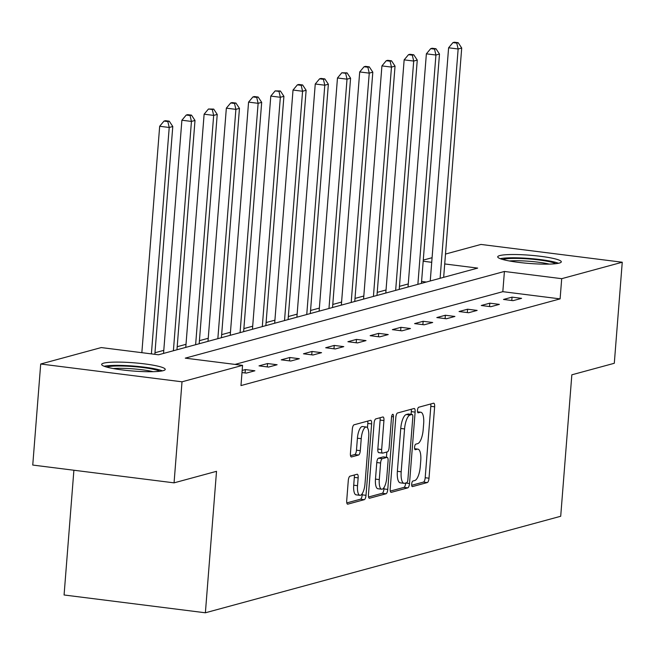 <?xml version="1.0" encoding="UTF-8"?>
<svg xmlns="http://www.w3.org/2000/svg" width="655" height="655" viewBox="0 0 655 655"><rect width="100%" height="100%" fill="white"/><g stroke="black" fill="none" stroke-linecap="round" stroke-linejoin="round"><path stroke-width="0.98" d="M411.684 484.086A2.808 0.95 97.2 0 0 412.314 486.608A2.808 0.95 97.2 0 0 412.445 486.591L427.306 482.555A4.012 1.351 97.2 0 0 429.017 478.207L434.633 406.796A4.012 1.351 97.2 0 0 433.741 403.202A4.012 1.351 97.2 0 0 433.544 403.21L418.692 407.246A2.808 0.95 97.2 0 0 417.489 410.292A2.808 0.95 97.2 0 0 418.119 412.814A2.808 0.95 97.2 0 0 418.25 412.806L420.174 412.282A12.846 4.331 97.2 0 1 420.78 412.232A12.846 4.331 97.2 0 1 423.654 423.76L423.179 429.713A12.846 4.331 97.2 0 1 417.71 443.623L415.786 444.147A2.808 0.95 97.2 0 0 414.59 447.185A2.808 0.95 97.2 0 0 415.213 449.707A2.808 0.95 97.2 0 0 415.352 449.698L417.268 449.174A12.846 4.331 97.2 0 1 417.874 449.125A12.846 4.331 97.2 0 1 420.747 460.653L420.281 466.606A12.846 4.331 97.2 0 1 414.803 480.516L412.879 481.04A2.808 0.95 97.2 0 0 411.684 484.086M103.654 363.157A31.89 4.127 -175.5 0 1 139.245 363.288A31.89 4.127 -175.5 0 1 165.232 369.412A31.89 4.127 -175.5 0 1 163.234 370.665A31.89 4.127 -175.5 0 1 127.635 370.534A31.89 4.127 -175.5 0 1 101.648 364.409A31.89 4.127 -175.5 0 1 103.654 363.157M499.724 255.581A31.89 4.127 -175.5 0 1 535.315 255.712A31.89 4.127 -175.5 0 1 561.302 261.836A31.89 4.127 -175.5 0 1 559.304 263.081A31.89 4.127 -175.5 0 1 523.705 262.95A31.89 4.127 -175.5 0 1 497.718 256.825A31.89 4.127 -175.5 0 1 499.724 255.581M349.999 476.185A4.012 1.351 97.2 0 0 348.288 480.533L346.716 500.567A4.012 1.351 97.2 0 0 347.608 504.17A4.012 1.351 97.2 0 0 347.805 504.153L364.303 499.667A4.012 1.351 97.2 0 0 366.014 495.319L371.631 423.908A4.012 1.351 97.2 0 0 370.738 420.313A4.012 1.351 97.2 0 0 370.55 420.322L354.044 424.808A4.012 1.351 97.2 0 0 352.333 429.156L350.433 453.35A4.012 1.351 97.2 0 0 351.326 456.953A4.012 1.351 97.2 0 0 351.514 456.944L358.58 455.02A4.012 1.351 97.2 0 0 360.291 450.673L361.232 438.678A10.734 3.619 97.2 0 1 366.317 427.011A10.734 3.619 97.2 0 1 368.716 436.639L365.015 483.652A10.734 3.619 97.2 0 1 359.931 495.319A10.734 3.619 97.2 0 1 357.532 485.691L358.154 477.855A4.012 1.351 97.2 0 0 357.253 474.253A4.012 1.351 97.2 0 0 357.065 474.261L349.999 476.185M445.498 254.058L480.942 244.438L622.25 262.229L614.3 363.279L571.84 374.807L560.705 516.271L205.383 612.785L216.518 471.322L174.058 482.85L182.016 381.808L40.7 364.008L101.255 347.568L158.543 354.781L477.675 268.1L444.72 263.949M622.25 262.229L561.703 278.678L504.416 271.465L185.275 358.146L242.563 365.359L182.016 381.808M242.563 365.359L240.974 385.574L560.107 298.885L561.703 278.678M390.208 488.753A4.012 1.351 97.2 0 0 391.101 492.355A4.012 1.351 97.2 0 0 391.297 492.339L407.795 487.86A4.012 1.351 97.2 0 0 409.506 483.513L415.123 412.101A4.012 1.351 97.2 0 0 414.23 408.499A4.012 1.351 97.2 0 0 414.042 408.507L397.536 412.994A4.012 1.351 97.2 0 0 395.825 417.341L390.208 488.753M386.049 493.764L369.551 498.242A4.012 1.351 97.2 0 1 369.354 498.258A4.012 1.351 97.2 0 1 368.462 494.656L374.079 423.245A4.012 1.351 97.2 0 1 375.79 418.897L382.856 416.981A4.012 1.351 97.2 0 1 383.044 416.965A4.012 1.351 97.2 0 1 383.936 420.567L381.66 449.526A4.012 1.351 97.2 0 0 382.561 453.129A4.012 1.351 97.2 0 0 382.749 453.121L387.433 451.844A4.012 1.351 97.2 0 0 389.144 447.496L391.518 417.35A2.808 0.95 97.2 0 1 392.844 414.296A2.808 0.95 97.2 0 1 393.475 416.817L387.76 489.416A4.012 1.351 97.2 0 1 386.049 493.764L382.233 493.281L368.56 496.998M73.892 470.241L64.075 594.986L205.383 612.785M560.107 298.885L502.819 291.671L235.022 364.409M512.046 297.141L503.499 299.458L513.045 300.661L521.593 298.344L512.046 297.141L511.776 300.506M489.817 303.175L481.269 305.5L490.816 306.704L499.364 304.378L489.817 303.175L489.555 306.54M467.596 309.209L459.049 311.534L468.595 312.738L477.143 310.413L467.596 309.209L467.326 312.574M445.367 315.252L436.819 317.569L446.366 318.772L454.914 316.455L445.367 315.252L445.105 318.617M423.138 321.286L414.59 323.611L424.145 324.806L432.693 322.489L423.138 321.286L422.876 324.651M400.917 327.32L392.37 329.645L401.916 330.849L410.464 328.523L400.917 327.32L400.655 330.685M378.688 333.362L370.14 335.679L379.687 336.883L388.235 334.566L378.688 333.362L378.426 336.727M356.467 339.396L347.92 341.722L357.466 342.917L366.014 340.6L356.467 339.396L356.197 342.761M334.238 345.431L325.691 347.756L335.237 348.959L343.785 346.634L334.238 345.431L333.976 348.796M312.017 351.473L303.47 353.79L313.016 354.994L321.564 352.677L312.017 351.473L311.747 354.838M289.788 357.507L281.241 359.832L290.787 361.028L299.335 358.711L289.788 357.507L289.526 360.872M267.559 363.541L259.012 365.867L268.566 367.07L277.114 364.745L267.559 363.541L267.297 366.906M241.998 372.556L246.337 373.104L254.885 370.779L245.338 369.584L242.162 370.443M408.261 283.951L399.452 286.341M386.041 289.985L377.231 292.384M363.812 296.027L355.002 298.418M341.591 302.061L332.781 304.452M319.362 308.096L310.552 310.495M297.141 314.138L288.323 316.529M274.912 320.172L266.102 322.563M252.683 326.206L243.873 328.605M230.462 332.249L221.652 334.639M208.233 338.283L199.423 340.674M186.012 344.317L177.202 346.716M163.783 350.36L154.973 352.75M426.339 282.043L421.591 281.445M174.058 482.85L32.75 465.058L40.7 364.008M423.269 260.101L432.079 257.71M431.719 262.311L423.179 261.23M502.819 291.671L504.416 271.465M245.338 369.584L245.076 372.949M411.692 485.281L423.482 482.08A4.012 1.351 97.2 0 0 425.193 477.732L430.818 406.321A4.012 1.351 97.2 0 0 430.72 403.979M411.094 414.337L411.307 411.618A4.012 1.351 97.2 0 0 411.209 409.277M390.306 491.086L403.979 487.377A4.012 1.351 97.2 0 0 405.682 483.03L405.691 482.997M406.698 482.719A2.808 0.95 97.2 0 0 407.893 479.681L412.822 416.998A2.808 0.95 97.2 0 0 412.2 414.476A2.808 0.95 97.2 0 0 412.06 414.484L410.038 415.033A12.846 4.331 97.2 0 0 404.561 428.943L401.188 471.788A12.846 4.331 97.2 0 0 404.061 483.316A12.846 4.331 97.2 0 0 404.667 483.275L406.698 482.719M408.507 414.034A2.808 0.95 97.2 0 0 408.376 413.993A2.808 0.95 97.2 0 0 408.245 414.001L412.06 414.484M404.061 483.316L400.238 482.833A12.846 4.331 97.2 0 1 397.372 471.313L400.745 428.46A12.846 4.331 97.2 0 1 406.215 414.549L408.245 414.001M382.381 453.072L378.926 452.638A4.012 1.351 97.2 0 1 378.737 452.654A4.012 1.351 97.2 0 1 377.845 449.052L380.121 420.084A4.012 1.351 97.2 0 0 380.023 417.751M386.843 452.007L386.434 457.288M384.059 487.459L383.936 488.933L387.76 489.416M379.294 479.583A10.734 3.619 97.2 0 0 381.693 489.219A10.734 3.619 97.2 0 0 386.777 477.552L388.079 460.989A4.012 1.351 97.2 0 0 387.187 457.386A4.012 1.351 97.2 0 0 386.999 457.403L382.307 458.672A4.012 1.351 97.2 0 0 380.596 463.019L379.294 479.583L375.479 479.1A10.734 3.619 97.2 0 0 377.878 488.736L381.693 489.219M383.543 456.969A4.012 1.351 97.2 0 0 383.363 456.903A4.012 1.351 97.2 0 0 383.175 456.92L386.999 457.403M375.479 479.1L376.781 462.536A4.012 1.351 97.2 0 1 378.492 458.189L383.175 456.92M382.233 493.281A4.012 1.351 97.2 0 0 383.936 488.933M359.931 495.319L356.115 494.844A10.734 3.619 97.2 0 1 353.716 485.208L354.33 477.372A4.012 1.351 97.2 0 0 354.232 475.031M366.317 427.011L362.493 426.528A10.734 3.619 97.2 0 0 357.417 438.195L361.232 438.678M350.531 455.692L354.756 454.545A4.012 1.351 97.2 0 0 356.467 450.198L357.417 438.195M367.471 427.813L367.815 423.433A4.012 1.351 97.2 0 0 367.717 421.091M346.814 502.901L360.487 499.192A4.012 1.351 97.2 0 0 362.19 494.844L362.297 493.559M443.664 277.335L461.709 48.02L458.148 48.986L448.601 47.79L430.253 280.979M456.764 43.083L458.189 42.698L454.374 42.215L452.949 42.6L456.764 43.083L458.148 48.986L440.103 278.301M458.189 42.698L461.709 48.02M448.601 47.79L452.949 42.6M502.835 259.519A27.6 3.57 -175.5 0 1 524.696 258.676A27.6 3.57 -175.5 0 1 555.825 263.695M549.209 264.104A25.553 3.308 4.5 0 0 524.876 260.985A25.553 3.308 4.5 0 0 509.312 260.968M558.502 263.277A31.686 4.102 4.5 0 0 524.016 258.103A31.686 4.102 4.5 0 0 500.256 258.692M106.765 367.103A27.6 3.57 -175.5 0 1 107.404 366.898A27.6 3.57 -175.5 0 1 134.488 366.669A27.6 3.57 -175.5 0 1 159.755 371.27M153.139 371.688A25.553 3.308 4.5 0 0 113.241 368.544M162.432 370.853A31.686 4.102 4.5 0 0 133.505 366.055A31.686 4.102 4.5 0 0 104.186 366.268M421.435 283.369L439.489 54.062L435.927 55.028L426.372 53.825L408.024 287.013M434.543 49.117L435.968 48.732L432.144 48.249L430.72 48.642L434.543 49.117L435.927 55.028L417.874 284.335M435.968 48.732L439.489 54.062M426.372 53.825L430.72 48.642M399.214 289.412L417.26 60.096L413.698 61.062L404.151 59.859L385.795 293.055M412.314 55.159L413.739 54.774L409.924 54.291L408.499 54.676L412.314 55.159L413.698 61.062L395.653 290.378M413.739 54.774L417.26 60.096M404.151 59.859L408.499 54.676M376.985 295.446L395.039 66.13L391.469 67.097L381.922 65.901L363.574 299.089M390.093 61.193L391.518 60.809L387.694 60.326L386.27 60.71L390.093 61.193L391.469 67.097L373.424 296.412M391.518 60.809L395.039 66.13M381.922 65.901L386.27 60.71M354.764 301.48L372.81 72.173L369.248 73.139L359.701 71.935L341.345 305.124M367.864 67.228L369.289 66.843L365.474 66.36L364.049 66.753L367.864 67.228L369.248 73.139L351.203 302.446M369.289 66.843L372.81 72.173M359.701 71.935L364.049 66.753M332.535 307.523L350.581 78.207L347.019 79.173L337.472 77.97L319.124 311.166M345.644 73.27L347.068 72.877L341.82 72.787L345.644 73.27L347.019 79.173L328.974 308.489M347.068 72.877L350.581 78.207M337.472 77.97L341.82 72.787M310.314 313.557L328.36 84.241L324.798 85.207L315.252 84.004L296.895 317.2M323.414 79.304L324.839 78.919L321.015 78.436L319.591 78.821L323.414 79.304L324.798 85.207L306.753 314.523M324.839 78.919L328.36 84.241M315.252 84.004L319.591 78.821M288.085 319.591L306.131 90.284L302.569 91.25L293.022 90.046L274.674 323.234M301.185 85.338L302.61 84.954L298.795 84.47L297.37 84.863L301.185 85.338L302.569 91.25L284.524 320.557M302.61 84.954L306.131 90.284M293.022 90.046L297.37 84.863M265.856 325.633L283.91 96.318L280.348 97.284L270.793 96.08L252.445 329.277M278.964 91.381L280.389 90.988L275.141 90.898L278.964 91.381L280.348 97.284L262.295 326.599M280.389 90.988L283.91 96.318M270.793 96.08L275.141 90.898M243.635 331.667L261.681 102.352L258.119 103.318L248.573 102.114L230.216 335.311M256.735 97.415L258.16 97.03L254.345 96.547L252.92 96.932L256.735 97.415L258.119 103.318L240.074 332.634M258.16 97.03L261.681 102.352M248.573 102.114L252.92 96.932M221.406 337.702L239.46 108.386L235.89 109.36L226.343 108.157L207.995 341.345M234.515 103.449L235.939 103.064L232.116 102.581L230.691 102.974L234.515 103.449L235.89 109.36L217.845 338.668M235.939 103.064L239.46 108.386M226.343 108.157L230.691 102.974M199.185 343.744L217.231 114.428L213.669 115.395L204.123 114.191L185.766 347.387M212.285 109.491L213.71 109.098L208.47 109.008L212.285 109.491L213.669 115.395L195.624 344.71M213.71 109.098L217.231 114.428M204.123 114.191L208.47 109.008M176.956 349.778L195.002 120.463L191.44 121.429L181.893 120.225L163.545 353.422M190.065 115.526L191.489 115.141L187.666 114.658L186.241 115.043L190.065 115.526L191.44 121.429L173.395 350.744M191.489 115.141L195.002 120.463M181.893 120.225L186.241 115.043M154.85 354.314L172.781 126.497L169.219 127.471L159.673 126.268L141.848 352.677M167.836 121.56L169.26 121.175L165.437 120.692L164.012 121.085L167.836 121.56L169.219 127.471L151.395 353.88M169.26 121.175L172.781 126.497M159.673 126.268L164.012 121.085M414.664 448.847L417.268 449.174M417.562 411.954L420.174 412.282M430.818 406.321L434.633 406.796M425.193 477.732L429.017 478.207M423.482 482.08L427.306 482.555M411.307 411.618L415.123 412.101M405.682 483.03L409.506 483.513M403.979 487.377L407.795 487.86M406.215 414.549L410.038 415.033M400.745 428.46L404.561 428.943M397.372 471.313L401.188 471.788M380.121 420.084L383.936 420.567M377.845 449.052L381.66 449.526M391.608 416.58L393.475 416.817M378.492 458.189L382.307 458.672M376.781 462.536L380.596 463.019M354.33 477.372L358.154 477.855M353.716 485.208L357.532 485.691M356.467 450.198L360.291 450.673M354.756 454.545L358.58 455.02M367.815 423.433L371.631 423.908M362.19 494.844L366.014 495.319M360.487 499.192L364.303 499.667M414.64 448.724L417.874 449.125M417.538 411.823L420.78 412.232M408.376 413.993L412.2 414.476M378.737 452.654L382.561 453.129M383.363 456.903L387.187 457.386"/></g></svg>
